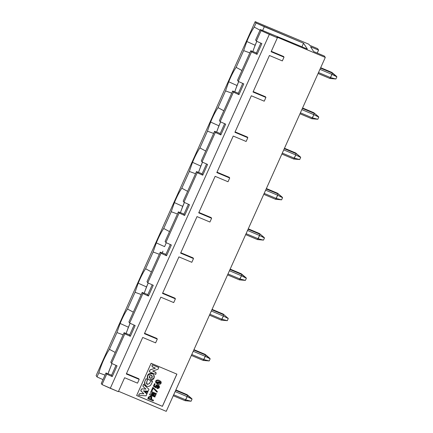 <?xml version="1.0" encoding="UTF-8"?>
<svg xmlns="http://www.w3.org/2000/svg" width="433" height="433" viewBox="0 0 433 433"><rect width="100%" height="100%" fill="white"/><g stroke="black" fill="none" stroke-linecap="round" stroke-linejoin="round"><path stroke-width="0.65" d="M166.24 411.35L118.528 391.28L166.24 411.35L325.297 57.427L166.24 411.35M118.344 391.692L102.009 384.58L101.273 383.454L105.977 372.981L106.713 374.107L112.234 376.591L111.498 375.465L112.234 376.591L117.062 365.847L111.541 363.363L124.818 333.827L130.333 336.311L135.161 325.567L129.646 323.083L142.917 293.547L148.438 296.031L153.266 285.287L147.745 282.803L161.022 253.267L166.537 255.751L171.365 245.008L165.85 242.523L179.127 212.987L184.642 215.472L189.47 204.728L183.949 202.243L197.226 172.707L202.747 175.192L207.569 164.448L202.054 161.964L215.331 132.428L220.846 134.912L225.674 124.168L220.153 121.684L233.43 92.148L238.951 94.632L243.779 83.894L238.258 81.409L251.535 51.868L257.05 54.352L261.878 43.614L256.363 41.13L255.627 40.004L260.33 29.531L307.376 49.07L303.544 43.219L256.06 23.003L254.231 27.079C251.714 30.808 249.251 35.614 246.826 41.503L243.655 50.612L236.126 67.359C233.614 71.088 231.146 75.894 228.727 81.783L225.55 90.892L218.026 107.638C215.51 111.368 213.041 116.174 210.622 122.063L207.45 131.167L199.922 147.918C197.41 151.647 194.942 156.454 192.523 162.343L189.345 171.446L181.817 188.198C179.305 191.922 176.837 196.734 174.418 202.622L171.241 211.726L163.717 228.472C161.206 232.202 158.738 237.013 156.318 242.902L164.6 246.637L166.277 242.718L164.6 246.637L156.318 242.902L153.141 252.006L145.612 268.752C143.101 272.481 140.633 277.293 138.214 283.182L135.036 292.286L127.513 309.032C124.996 312.761 122.534 317.573 120.114 323.462L116.937 332.566L109.408 349.312C105.105 355.964 101.576 363.807 98.832 372.845L97.003 376.921L96.121 375.573L255.178 21.65L308.886 44.242L309.546 45.254L317.606 48.642L318.564 50.109L317.237 53.059L318.564 50.109L310.504 46.721L313.671 51.559L324.414 56.079L325.297 57.427L276.958 37.092L277.401 37.768L261.067 30.656L256.363 41.13L261.878 43.614L257.05 54.352L256.314 53.227L257.05 54.352L251.535 51.868L250.799 50.742L251.535 51.868L238.258 81.409L237.522 80.284L238.258 81.409L243.779 83.894L238.951 94.632L238.215 93.506L238.951 94.632L233.43 92.148L232.694 91.022L233.43 92.148L220.153 121.684L219.417 120.558L220.153 121.684L225.674 124.168L220.846 134.912L220.11 133.786L220.846 134.912L215.331 132.428L214.595 131.302L215.331 132.428L202.054 161.964L201.318 160.838L202.054 161.964L207.569 164.448L202.747 175.192L202.011 174.066L202.747 175.192L197.226 172.707L196.49 171.582L197.226 172.707L183.949 202.243L183.213 201.118L183.949 202.243L189.47 204.728L184.642 215.472L183.906 214.346L184.642 215.472L179.127 212.987L178.385 211.861L179.127 212.987L165.85 242.523L165.114 241.398L165.85 242.523L171.365 245.008L166.537 255.751L165.801 254.626L166.537 255.751L161.022 253.267L160.286 252.141L161.022 253.267L147.745 282.803L147.009 281.677L147.745 282.803L153.266 285.287L148.438 296.031L147.702 294.905L148.438 296.031L142.917 293.547L142.181 292.421L142.917 293.547L129.646 323.083L128.91 321.957L129.646 323.083L135.161 325.567L130.333 336.311L129.597 335.185L130.333 336.311L124.818 333.827L124.082 332.701L124.818 333.827L111.541 363.363L110.805 362.237L111.541 363.363L117.062 365.847L112.234 376.591L106.713 374.107L102.009 384.58L110.285 388.304L269.342 34.38L110.285 388.304L118.344 391.692L124.617 377.728L118.344 391.692M102.994 379.622L97.003 376.921L102.994 379.622M169.514 231.606L163.717 228.472L169.514 231.606M177.433 213.989L171.241 211.726L177.433 213.989M180.437 212.657L182.699 206.357L174.418 202.622L182.699 206.357L184.377 202.438L181.021 210.871M187.613 191.332L181.817 188.198L187.613 191.326M195.532 173.709L189.345 171.446L195.532 173.709M198.541 172.377L200.804 166.077L192.523 162.343L200.804 166.077L202.482 162.159L199.126 170.591M205.718 151.052L199.922 147.918L205.718 151.047M213.637 133.434L207.45 131.172L213.637 133.429M216.641 132.097L218.903 125.797L210.622 122.063L218.909 125.797L220.581 121.879L217.225 130.311M223.818 110.772L218.026 107.638L223.818 110.767M231.736 93.155L225.55 90.892L231.736 93.149M234.746 91.818L237.008 85.517L228.727 81.783L237.008 85.517L238.686 81.599L235.33 90.032M241.923 70.492L236.126 67.359L241.923 70.492M249.841 52.875L243.655 50.612L249.841 52.869M252.845 51.543L255.113 45.238L246.826 41.503L255.113 45.238L256.785 41.319L253.429 49.752M260.022 30.213L254.231 27.079L260.027 30.213M262.669 30.44L264.336 26.727L262.669 30.44M111.627 375.178L105.977 372.981L111.627 375.178M105.019 375.108L98.832 372.845L105.024 375.108M108.028 373.776L111.968 363.558L108.613 371.99M115.205 352.446L109.408 349.312L115.205 352.446M123.124 334.828L116.937 332.566L123.124 334.828M126.127 333.497L128.395 327.196L120.114 323.462L128.395 327.196L130.073 323.278L126.717 331.71M133.31 312.166L127.513 309.032L133.31 312.166M141.228 294.548L135.036 292.286L141.228 294.548M144.232 293.217L146.495 286.917L138.214 283.182L146.495 286.917L148.173 282.998L144.817 291.431M151.409 271.886L145.612 268.752L151.409 271.886M159.328 254.268L153.141 252.006L159.328 254.268M162.332 252.937L162.922 251.151M284.016 57.156L283.572 56.479L271.312 51.321L283.572 56.479L284.016 57.156L282.327 60.912L269.434 55.494L253.024 92.013L265.911 97.436L265.472 96.759L253.208 91.601L265.472 96.759L265.911 97.436L264.222 101.192L251.335 95.774L234.919 132.292L247.811 137.716L247.367 137.039L235.108 131.881L247.367 137.039L247.811 137.716L246.123 141.472L233.23 136.054L216.819 172.572L229.707 177.995L229.268 177.319L217.003 172.161L229.268 177.319L229.707 177.995L228.018 181.752L215.131 176.334L198.715 212.852L211.607 218.275L211.163 217.599L198.899 212.441L211.163 217.599L211.607 218.275L209.918 222.032L197.026 216.608L180.615 253.132L193.502 258.555L193.064 257.879L180.799 252.72L193.064 257.879L193.502 258.555L191.814 262.311L178.926 256.888L162.51 293.412L175.403 298.835L174.959 298.158L162.694 293L174.959 298.158L175.403 298.835L173.714 302.591L160.822 297.168L144.411 333.691L157.298 339.109L156.86 338.438L144.595 333.28L156.86 338.438L157.298 339.109L155.609 342.871L142.717 337.448L126.306 373.971L139.199 379.389L138.755 378.718L126.49 373.56L138.755 378.718L139.199 379.389L137.51 383.151L124.617 377.728L137.51 383.151L139.199 379.389L126.306 373.971L142.717 337.448L155.609 342.871L157.298 339.109L144.411 333.691L160.822 297.168L173.714 302.591L175.403 298.835L162.51 293.412L178.926 256.888L191.814 262.311L193.502 258.555L180.615 253.132L197.026 216.608L209.918 222.032L211.607 218.275L198.715 212.852L215.131 176.334L228.018 181.752L229.707 177.995L216.819 172.572L233.23 136.054L246.123 141.472L247.811 137.716L234.919 132.292L251.335 95.774L264.222 101.192L265.911 97.436L253.024 92.013L269.434 55.494L282.327 60.912L284.016 57.156L271.123 51.733L284.016 57.156M176.897 374.134L151.117 363.287L136.633 395.513L162.413 406.36L176.897 374.134L162.413 406.36L136.633 395.513L151.117 363.287L176.897 374.134M176.859 374.08L162.38 406.3L136.595 395.459L162.38 406.3L176.859 374.08M260.845 43.148L256.314 53.227L260.845 43.148M256.444 52.94L250.799 50.742L237.522 80.284L250.799 50.742L256.444 52.94M242.745 83.428L238.215 93.506L242.745 83.428M238.339 93.219L232.694 91.022L219.417 120.558L232.694 91.022L238.339 93.219M224.64 123.708L220.11 133.786L224.64 123.708M220.24 133.499L214.595 131.302L201.318 160.838L214.595 131.302L220.24 133.499M206.541 163.983L202.011 174.066L206.541 163.983M202.135 173.779L196.49 171.582L183.213 201.118L196.49 171.582L202.135 173.779M188.436 204.262L183.906 214.346L188.436 204.262M184.036 214.059L178.385 211.861L165.114 241.398L178.385 211.861L184.036 214.059M170.331 244.542L165.801 254.626L170.331 244.542M165.931 254.339L160.286 252.141L147.009 281.677L160.286 252.141L165.931 254.339M152.232 284.822L147.702 294.905L152.232 284.822M147.832 294.619L142.181 292.421L128.91 321.957L142.181 292.421L147.832 294.619M134.127 325.102L129.597 335.185L134.127 325.102M129.727 334.898L124.082 332.701L110.805 362.237L124.082 332.701L129.727 334.898M116.028 365.382L111.498 375.465L116.028 365.382M301.942 46.786L303.544 43.219L301.942 46.786M141.061 391.248L140.828 390.62L143.799 393.797L140 393.51L139.069 394.219L140.038 393.565L139.069 394.219L138.636 395.318L146.073 395.832L146.89 394.003L143.447 390.82L146.89 394.003L143.485 390.875L148.173 391.151L148.995 389.327L143.502 384.358L148.995 389.327L143.502 384.358L143.031 385.402L143.54 384.417L143.031 385.402L143.166 386.604L143.069 385.457L143.54 384.417L148.995 389.327L148.173 391.151L143.485 390.875L146.89 394.003L146.073 395.832L138.636 395.318L139.107 394.279L140.038 393.565L143.799 393.797L140.79 390.566L141.028 391.188L140.79 390.566L141.445 389.11L142.078 388.85L145.872 389.05L142.078 388.85L141.483 389.17L142.078 388.85L145.91 389.105L142.971 386.36M140 393.51L143.761 393.743L140 393.51M148.492 396.996L150.873 396.016L151.729 396.682L150.873 396.016L148.492 396.996L150.873 396.016L151.766 396.742L151.388 399.334L153.488 400.222L151.35 399.28L153.455 400.168L153.168 400.942L147.794 398.685L148.492 396.996M151.03 391.34L156.443 393.657L156.156 394.284L152.297 392.736L155.793 395.102L152.259 392.682L155.793 395.102L155.566 395.605L151.366 394.809L155.198 396.422L151.328 394.755L155.16 396.363L154.917 397.05L149.547 394.793L149.948 393.759L153.834 394.501L149.948 393.759L149.547 394.793L149.948 393.759L153.845 394.62L150.63 392.374L151.03 391.34M157.071 388.542L158.586 386.182L155.891 387.898L153.423 386.112L154.538 383.633L155.101 383.865L154.538 383.633L153.461 386.166L154.538 383.633L155.138 383.925L154.235 385.933L155.447 386.815L159.16 385.7L155.409 386.761L154.197 385.879L155.447 386.815L159.192 385.76L157.071 388.542M155.793 382.545L161.033 381.852L155.793 382.545M151.377 390.663L152.887 387.302L157.32 391.486L152.887 387.302L151.377 390.663M145.293 391.594L147.832 391.773L145.293 391.594M149.217 371.644L150.007 369.879L155.377 368.115L150.007 369.879L149.217 371.644M152.373 366.854L151.929 365.609L152.302 364.77L158.749 367.482L152.302 364.77L151.929 365.609L152.373 366.854M152.616 370.973L156.032 372.596L152.616 370.973M144.779 381.516L146.083 378.615L147.355 379.319L146.083 378.615L144.779 381.516L146.083 378.615L147.393 379.373L146.5 383.551L147.355 384.45L149.499 383.503L150.386 381.527L151.68 380.97L152.53 381.327L151.68 380.97L150.386 381.527L149.499 383.503L147.317 384.39L146.641 383.827L147.355 384.45L149.531 383.557L150.386 381.527L151.68 380.97L152.568 381.381L151.263 384.282C150.202 386.187 148.638 386.815 146.581 386.176L144.73 384.255L144.779 381.516L144.692 384.201L145.044 384.877L144.779 381.516M153.758 374.881L154.002 378.188L149.331 380.055L147.799 378.778L147.556 375.476L152.189 373.555L153.758 374.881L152.189 373.555L147.518 375.416L147.777 378.751L147.518 375.416C148.595 373.56 150.154 372.937 152.189 373.555L153.737 374.854M140.79 390.566L141.483 389.17L140.79 390.566L141.028 391.188M157.303 383.714L155.81 382.572L161.054 381.884L157.303 383.714C160.827 385.965 162.808 381.679 159.571 380.731C157.211 378.599 153.163 381.706 157.303 383.714M151.978 390.961L151.409 390.723L152.887 387.302L157.352 391.54L157.044 392.233L153.19 388.26L151.978 390.961L153.19 388.26L157.044 392.233L157.352 391.54L152.919 387.362L151.409 390.723L151.978 390.961M147.193 393.332L145.331 391.654L147.832 391.773L147.193 393.332L147.869 391.827L145.331 391.654L147.193 393.332M152.411 366.908L155.415 368.174L150.045 369.934L149.255 371.698L155.696 374.41L156.102 373.506L155.588 372.223L152.649 371.027L158.013 369.257L158.787 367.536L152.302 364.77L151.929 365.609L152.411 366.908L151.967 365.663L152.34 364.824L158.787 367.536L158.013 369.257L152.649 371.027L156.048 372.624L155.696 374.41L149.255 371.698L150.007 369.879L155.415 368.174L151.999 366.556M143.166 386.604L145.91 389.105L142.116 388.91L141.483 389.17L140.828 390.62M150.911 396.076L148.53 397.05L147.794 398.685L153.168 400.942L153.488 400.222L151.388 399.334L151.794 398.425L150.911 396.076M150.587 396.796L151.112 398.365L150.787 399.085L148.714 398.214L149.039 397.494L150.587 396.796L149.039 397.494L148.714 398.214L150.787 399.085L151.193 397.234L150.587 396.796M156.443 393.657L151.068 391.4L150.63 392.374L153.845 394.62L149.98 393.819L149.547 394.793L154.917 397.05L155.198 396.422L151.366 394.809L155.566 395.605L155.793 395.102L152.297 392.736L156.156 394.284L156.443 393.657M157.206 387.968L157.109 388.601C162.873 388.255 156.291 381.392 155.447 386.815L154.235 385.933L155.138 383.925L154.576 383.687L153.461 386.166L155.891 387.898L156.194 387.394C155.198 383.281 161.677 387.172 157.206 387.968M157.412 382.978C155.788 380.829 156.351 380.255 159.106 381.262C161.347 383.178 160.784 383.752 157.412 382.978L160.443 382.215L156.345 382.095L157.412 382.978M146.121 378.669L144.817 381.57C144.146 383.606 144.73 385.143 146.581 386.176C148.622 386.777 150.186 386.149 151.263 384.282L152.568 381.381L151.718 381.024L150.419 381.581L149.531 383.557L147.355 384.45L146.543 382.301L147.431 380.326L146.971 379.027L146.121 378.669M152.227 373.609C150.191 372.997 148.633 373.619 147.556 375.476C146.884 377.506 147.48 379.032 149.331 380.055C151.366 380.667 152.925 380.044 154.002 378.188C154.668 376.158 154.078 374.632 152.227 373.609M151.458 375.324L152.286 377.468L150.099 378.339L149.271 376.196L151.458 375.324L149.271 376.196L149.385 377.744L150.099 378.339L152.286 377.468L152.172 375.92L151.458 375.324M151.171 397.207L150.787 399.085L148.681 398.16L150.754 399.031L151.171 397.207M157.374 382.918L156.329 382.068L157.401 382.956L160.427 382.187L157.374 382.918M152.151 375.893L152.248 377.408L150.062 378.285L149.363 377.717L150.062 378.285L152.248 377.408L152.151 375.893M271.123 51.733L277.401 37.768L271.123 51.733M309.546 45.254L308.886 44.242L255.178 21.65L256.06 23.003L264.336 26.727L303.544 43.219L307.376 49.07L260.33 29.531L261.067 30.656L269.342 34.38L277.401 37.768L276.958 37.092L325.297 57.427L324.414 56.079L313.671 51.559L310.504 46.721L318.564 50.109L317.606 48.642L309.546 45.254M106.713 374.107L105.977 372.981L101.273 383.454L102.009 384.58L106.713 374.107M260.33 29.531L255.627 40.004L256.363 41.13L261.067 30.656L260.33 29.531M116.937 332.566L120.114 323.462C122.534 317.573 124.996 312.761 127.513 309.032L135.036 292.286L138.214 283.182C140.633 277.293 143.101 272.481 145.612 268.752L153.141 252.006L156.318 242.902C158.738 237.013 161.206 232.202 163.717 228.472L171.241 211.726L174.418 202.622C176.837 196.734 179.305 191.922 181.817 188.198L189.345 171.446L192.523 162.343C194.942 156.454 197.41 151.647 199.922 147.918L207.45 131.172L210.622 122.063C213.041 116.174 215.51 111.368 218.026 107.638L225.55 90.892L228.727 81.783C231.146 75.894 233.614 71.088 236.126 67.359L243.655 50.612L246.826 41.503C249.246 35.614 251.714 30.808 254.231 27.079L256.06 23.003L255.178 21.65L96.121 375.573L97.003 376.921L98.832 372.845C101.576 363.807 105.105 355.964 109.408 349.312L116.937 332.566M193.968 349.653L205.128 354.346L205.594 355.044L205.258 356.343L203.201 360.435L191.359 355.45L203.18 360.413L203.808 359.563L191.787 354.508L203.808 359.563L205.258 356.343L193.232 351.282L205.258 356.343L205.594 355.044L193.778 350.07L205.594 355.044L205.15 354.367L193.962 349.658L205.096 354.346M318.082 73.486L329.897 78.454L330.525 77.604L318.499 72.549L330.525 77.604L331.976 74.384L319.949 69.329L331.976 74.384L332.311 73.085L320.496 68.116L332.311 73.085L331.867 72.408L320.68 67.705L331.813 72.387M336.587 76.392L331.857 72.398L332.311 73.085L331.976 74.384L329.897 78.454L335.916 78.99L336.879 76.841L331.867 72.408L336.879 76.841L332.311 73.085L336.879 76.841L331.976 74.384L336.879 76.841L335.916 78.99L330.525 77.604L335.916 78.99L329.93 78.481L318.076 73.496M299.977 113.765L311.792 118.734L312.42 117.884L300.399 112.829L312.42 117.884L313.871 114.664L301.85 109.609L313.871 114.664L314.206 113.365L302.391 108.396L314.206 113.365L313.763 112.688L302.575 107.985L313.714 112.667M318.488 116.672L318.78 117.121L317.817 119.27L311.792 118.734L317.817 119.27L312.42 117.884L317.817 119.27L318.78 117.121L313.871 114.664L318.78 117.121L313.752 112.677L318.488 116.672L313.763 112.688L314.206 113.365L313.871 114.664L311.814 118.756L299.972 113.776M281.878 154.045L293.693 159.014L294.321 158.164L282.294 153.109L294.321 158.164L295.766 154.944L283.745 149.883L295.766 154.944L296.102 153.645L284.292 148.676L296.102 153.645L295.663 152.968L284.476 148.265L295.609 152.946M300.383 156.952L300.675 157.401L299.712 159.55L293.693 159.014L299.712 159.55L294.321 158.164L299.712 159.55L300.675 157.401L295.766 154.944L300.675 157.401L295.652 152.957L300.383 156.952L295.663 152.968L296.102 153.645L295.766 154.944L293.715 159.035L281.872 154.056M282.278 197.231L277.548 193.237L282.576 197.681L281.607 199.829L275.588 199.294L281.607 199.829L276.216 198.444L281.607 199.829L282.576 197.681L277.667 195.223L282.576 197.681L277.558 193.248L278.002 193.924L277.667 195.223L275.61 199.315L263.767 194.33L275.588 199.294L276.216 198.444L264.195 193.389L276.216 198.444L277.667 195.223L265.64 190.163L277.667 195.223L278.002 193.924L266.187 188.956L278.002 193.924L277.558 193.248L266.371 188.544L277.51 193.226M264.179 237.511L259.448 233.517L264.471 237.961L263.508 240.109L257.483 239.573L263.508 240.109L258.117 238.724L263.508 240.109L264.471 237.961L259.562 235.503L264.471 237.961L259.459 233.528L259.897 234.204L259.562 235.503L257.511 239.595L245.668 234.61L257.483 239.573L258.117 238.724L246.09 233.668L258.117 238.724L259.562 235.503L247.541 230.443L259.562 235.503L259.897 234.204L248.082 229.236L259.897 234.204L259.459 233.528L248.271 228.824L259.405 233.506M227.569 274.885L239.384 279.853L240.012 279.004L227.991 273.948L240.012 279.004L241.462 275.783L229.436 270.722L241.462 275.783L241.798 274.484L229.983 269.515L241.798 274.484L241.354 273.808L230.167 269.099L241.305 273.786M230.172 269.093L241.333 273.786L241.798 274.484L241.462 275.783L239.406 279.875L227.563 274.89M227.975 318.071L228.267 318.52L227.303 320.669L221.279 320.133L227.303 320.669L221.912 319.283L227.303 320.669L228.267 318.52L223.358 316.063L228.267 318.52L223.244 314.077L223.693 314.764L223.358 316.063L221.306 320.155L209.464 315.17L221.279 320.133L221.912 319.283L209.886 314.228L221.912 319.283L223.358 316.063L211.336 311.002L223.358 316.063L223.693 314.764L211.878 309.79L223.693 314.764L223.255 314.087L212.067 309.379L223.201 314.066M175.863 389.933L187.024 394.625L175.863 389.938L187.051 394.647L187.489 395.324L175.674 390.35L187.489 395.324L192.063 399.08L191.099 401.229L185.075 400.693L191.099 401.229L185.708 399.843L191.099 401.229L192.063 399.08L187.153 396.623L185.097 400.709L173.26 395.73L185.075 400.693L185.708 399.843L173.682 394.782L185.708 399.843L187.153 396.623L175.132 391.562L187.153 396.623L187.489 395.324L186.996 394.625M205.15 354.367L209.87 358.351L205.15 354.367M205.594 355.044L210.167 358.8L205.594 355.044M205.258 356.343L210.167 358.8L205.258 356.343M203.808 359.563L209.199 360.949L210.167 358.8L209.199 360.949L203.808 359.563M203.212 360.435L209.199 360.949L203.212 360.435M241.354 273.808L246.074 277.791L241.354 273.808M241.798 274.484L246.372 278.24L241.798 274.484M241.462 275.783L246.372 278.24L241.462 275.783M240.012 279.004L245.403 280.389L246.372 278.24L245.403 280.389L240.012 279.004M239.422 279.875L245.403 280.389L239.422 279.875M187.051 394.647L191.77 398.631L187.051 394.647M192.063 399.08L187.489 395.324L187.153 396.623L192.063 399.08M114.415 368.965L115.584 366.221L114.415 368.965M259.237 46.732L260.466 43.993L259.237 46.732M241.132 87.011L242.361 84.273L241.132 87.011M223.033 127.291L224.262 124.552L223.033 127.291M204.928 167.566L206.157 164.832L204.928 167.566M186.791 207.791L188.057 205.112L186.791 207.791M168.724 248.125L169.953 245.392L168.724 248.125M150.619 288.405L151.853 285.672L150.619 288.405M132.482 328.631L133.748 325.952L132.482 328.631M331.846 72.392L320.685 67.694M313.741 112.672L302.58 107.974M295.642 152.946L284.476 148.254M277.537 193.226L266.376 188.534M259.437 233.506L248.271 228.813M223.233 314.066L212.067 309.373M205.139 354.351L209.87 358.351M241.343 273.797L246.074 277.791M187.04 394.631L191.77 398.631"/></g></svg>
